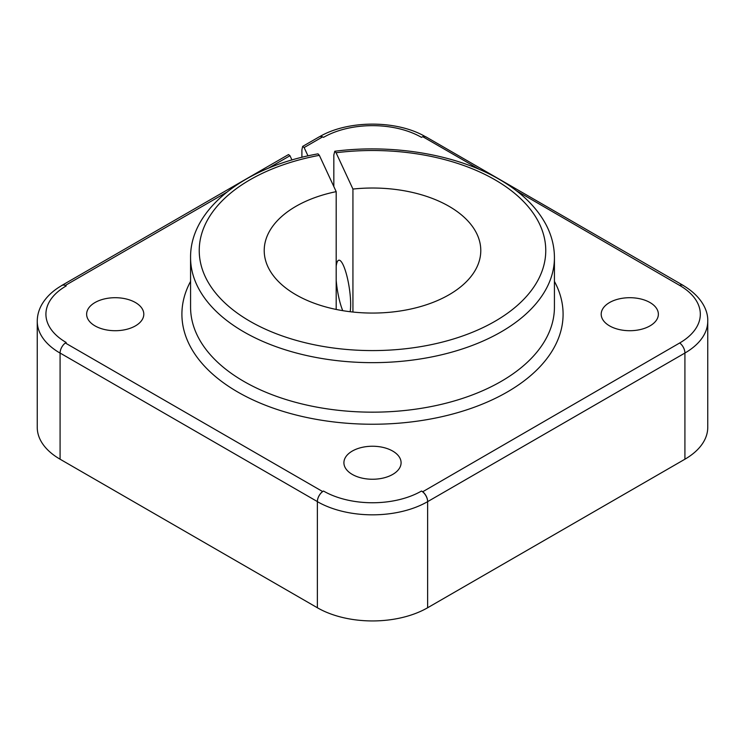 <?xml version="1.0" encoding="UTF-8"?>
<svg xmlns="http://www.w3.org/2000/svg" width="745" height="745" viewBox="0 0 745 745"><rect width="100%" height="100%" fill="white"/><g stroke="black" fill="none" stroke-linecap="round" stroke-linejoin="round"><path stroke-width="1.12" d="M333.835 186.557L333.835 154.988L334.766 151.254L336.079 152.744L352.934 189.053A108.286 62.524 180 0 1 480.786 250.544A108.286 62.524 180 0 1 408.809 309.445A108.286 62.524 180 0 1 264.214 250.544A108.286 62.524 180 0 1 336.191 191.642L319.344 155.333L318.003 153.852C245.114 166.75 189.975 208.972 190.571 257.621A181.929 105.036 0 0 0 243.857 331.888A181.929 105.036 0 0 0 501.143 331.888A181.929 105.036 0 0 0 554.429 257.621L554.429 307.136A181.929 105.036 0 0 1 501.143 381.403A181.929 105.036 0 0 1 243.857 381.403A181.929 105.036 0 0 1 190.571 307.136L190.571 257.621M336.191 309.445L336.191 191.642M336.191 266.254A28.589 6.044 81.2 0 1 338.882 260.201A28.589 6.044 81.2 0 1 346.602 274.849A28.589 6.044 81.2 0 1 350.653 304.398A28.589 6.044 81.2 0 1 350.159 311.717M342.756 310.656A28.589 6.044 81.2 0 1 336.191 280.232M95.006 325.882A28.589 16.502 180 0 1 86.634 314.204A28.589 16.502 180 0 1 104.281 298.959A28.589 16.502 180 0 1 135.432 302.535A28.589 16.502 180 0 1 143.804 314.204A28.589 16.502 180 0 1 126.156 329.458A28.589 16.502 180 0 1 95.006 325.882M609.568 325.882A28.589 16.502 180 0 1 601.196 314.204A28.589 16.502 180 0 1 618.844 298.959A28.589 16.502 180 0 1 649.994 302.535A28.589 16.502 180 0 1 658.366 314.204A28.589 16.502 180 0 1 640.719 329.458A28.589 16.502 180 0 1 609.568 325.882M352.283 474.416A28.589 16.502 180 0 1 343.911 462.747A28.589 16.502 180 0 1 361.558 447.494A28.589 16.502 180 0 1 392.717 451.079A28.589 16.502 180 0 1 401.089 462.747A28.589 16.502 180 0 1 383.442 477.992A28.589 16.502 180 0 1 352.283 474.416M301.902 157.335L301.902 149.764L302.656 146.402L304.128 147.557L307.992 155.891M352.934 312.034L352.934 189.053M291.965 160.007L289.982 155.724L288.511 154.569L61.882 285.41A8.661 5.001 -120 0 0 61.388 285.773M226.564 192.34L65.346 285.41A8.661 5.001 -120 0 0 61.882 285.41M289.982 155.724L268.004 168.407M65.346 285.41L66.212 285.912A69.304 40.016 0 0 0 66.212 342.495L65.346 342.998L322.632 491.542L323.498 491.039A69.304 40.016 0 0 0 421.502 491.039L422.722 491.747L679.654 342.998A70.524 40.714 0 0 0 679.654 285.41L516.462 190.785M479.659 169.534L422.722 136.67L421.502 137.369A69.304 40.016 0 0 0 323.498 137.369L322.632 136.875L304.128 147.557M65.346 342.998A8.661 5.001 -60 0 0 60.084 353.037L60.084 353.111A77.964 45.017 180 0 1 37.25 321.281L37.25 427.379A77.964 45.017 0 0 0 60.084 459.209L317.37 607.752A77.964 45.017 0 0 0 427.63 607.752L684.916 459.209A77.964 45.017 0 0 0 707.75 427.379L707.75 321.207C708.216 310.721 701.734 296.426 683.118 285.41A8.661 5.001 -60 0 0 679.654 285.41M680.008 343.203A8.661 5.001 60 0 1 684.916 352.972A8.661 5.001 -120 0 1 684.916 353.037L427.63 501.646A77.964 45.017 180 0 1 317.37 501.646L317.37 501.581A8.661 5.001 120 0 1 322.632 491.542M427.63 501.506A8.661 5.001 -120 0 0 422.722 491.747M422.722 136.67A8.661 5.001 -60 0 1 425.842 136.801L683.118 285.344A8.661 5.001 120 0 0 680.008 285.205M683.612 285.698A8.661 5.001 120 0 0 683.118 285.344M317.37 607.752L317.37 501.646A8.661 5.001 -60 0 1 323.498 491.039M302.656 146.402L319.158 136.875A8.661 5.001 60 0 1 322.632 136.875M421.502 491.039A8.661 5.001 60 0 1 427.63 501.646L427.63 607.752M37.25 321.281C37.287 315.368 38.842 309.734 41.906 304.398C46.33 296.892 52.979 290.587 61.882 285.484A8.661 5.001 60 0 1 66.212 285.912M317.37 501.581L60.084 353.037A8.661 5.001 120 0 0 60.084 353.111L60.084 459.209M554.429 281.405A190.59 110.037 180 0 1 471.147 408.353A190.59 110.037 180 0 1 237.73 392.01A190.59 110.037 180 0 1 190.571 281.405M319.344 155.333A173.259 100.035 0 0 0 249.985 321.281A173.259 100.035 0 0 0 495.015 321.281A173.259 100.035 0 0 0 495.015 179.815A173.259 100.035 0 0 0 336.079 152.744M707.75 321.207A77.964 45.017 0 0 1 684.916 353.037L684.916 459.209M554.429 257.621C554.392 246.399 551.654 235.522 546.215 225.009C536.763 207.175 521.137 191.968 499.346 179.387C456.825 154.494 393.034 143.729 334.766 151.254M319.158 136.94C347.682 119.861 397.318 119.861 425.842 136.94"/></g></svg>
